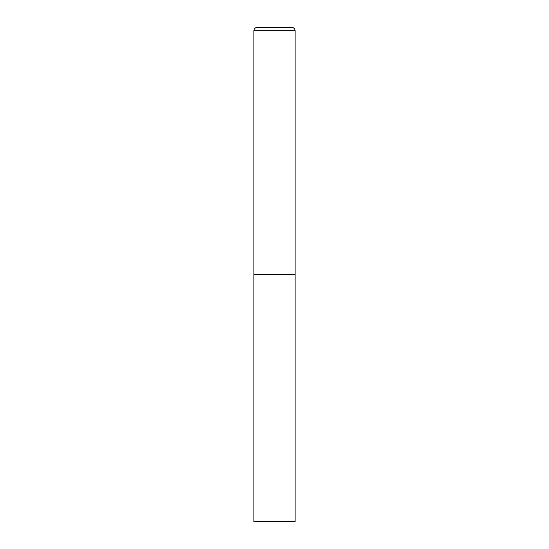 <?xml version="1.0" encoding="UTF-8"?>
<svg xmlns="http://www.w3.org/2000/svg" width="549" height="549" viewBox="0 0 549 549"><rect width="100%" height="100%" fill="white"/><g stroke="black" fill="none" stroke-linecap="round" stroke-linejoin="round"><path stroke-width="0.82" d="M253.913 30.744L253.913 521.55L295.088 521.55L295.088 274.5L253.913 274.5L295.088 274.5L295.088 30.744A3.294 3.294 0 0 0 291.793 27.45L257.207 27.45A3.294 3.294 0 0 0 253.913 30.744L295.088 30.744"/></g></svg>
